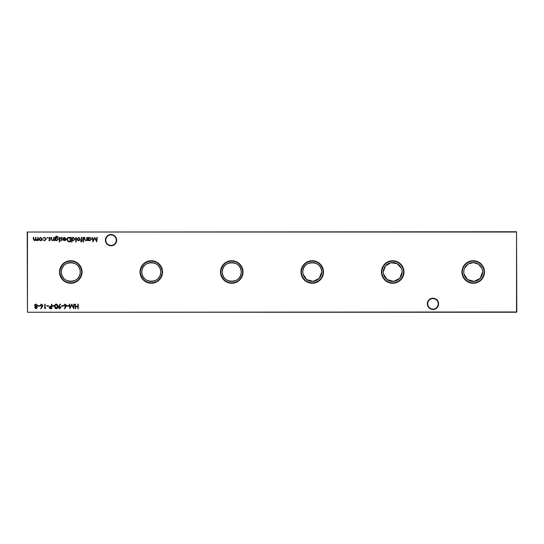 <?xml version="1.0" encoding="UTF-8"?>
<svg xmlns="http://www.w3.org/2000/svg" width="544" height="544" viewBox="0 0 544 544"><rect width="100%" height="100%" fill="white"/><g stroke="black" fill="none" stroke-linecap="round" stroke-linejoin="round"><path stroke-width="0.82" d="M427.332 303.858A5.63 5.63 0 0 1 432.963 298.221A5.63 5.63 0 0 1 438.6 303.858A5.63 5.63 0 0 1 432.963 309.488A5.63 5.63 0 0 1 427.332 303.858M438.199 303.858A5.229 5.229 0 0 0 432.963 298.629A5.229 5.229 0 0 0 427.734 303.858A5.229 5.229 0 0 0 432.963 309.087A5.229 5.229 0 0 0 438.199 303.858M105.4 240.142A5.63 5.63 0 0 1 111.037 234.512A5.63 5.63 0 0 1 116.668 240.142A5.63 5.63 0 0 1 111.037 245.779A5.63 5.63 0 0 1 105.4 240.142M116.266 240.142A5.229 5.229 0 0 0 111.037 234.913A5.229 5.229 0 0 0 105.801 240.142A5.229 5.229 0 0 0 111.037 245.371A5.229 5.229 0 0 0 116.266 240.142M484.473 272A11.261 11.261 0 0 0 473.205 260.739A11.261 11.261 0 0 0 461.944 272A11.261 11.261 0 0 0 473.205 283.261A11.261 11.261 0 0 0 484.473 272M484.044 272A10.839 10.839 0 0 0 473.205 261.161A10.839 10.839 0 0 0 462.366 272A10.839 10.839 0 0 0 473.205 282.839A10.839 10.839 0 0 0 484.044 272M463.964 273.89L467.575 279.562L474.15 281.384L480.168 278.358L482.637 272A9.432 9.432 0 0 0 473.205 262.568A9.432 9.432 0 0 0 463.774 272A9.432 9.432 0 0 0 473.205 281.432A9.432 9.432 0 0 0 482.637 272L482.446 270.11M481.889 268.321L478.468 264.173L473.212 262.568L467.942 264.173L464.528 268.314M463.971 270.096L463.774 272M403.988 272A11.261 11.261 0 0 0 392.72 260.739A11.261 11.261 0 0 0 381.46 272A11.261 11.261 0 0 0 392.72 283.261A11.261 11.261 0 0 0 403.988 272M403.56 272A10.839 10.839 0 0 0 392.72 261.161A10.839 10.839 0 0 0 381.888 272A10.839 10.839 0 0 0 392.72 282.839A10.839 10.839 0 0 0 403.56 272M383.486 273.89L387.09 279.562L393.666 281.384L399.69 278.358L402.152 272A9.432 9.432 0 0 0 392.72 262.568A9.432 9.432 0 0 0 383.296 272A9.432 9.432 0 0 0 392.72 281.432A9.432 9.432 0 0 0 402.152 272L401.962 270.11M401.404 268.321L397.208 263.704L390.837 262.759L385.465 265.982L383.296 272M323.503 272A11.261 11.261 0 0 0 312.242 260.739A11.261 11.261 0 0 0 300.975 272A11.261 11.261 0 0 0 312.242 283.261A11.261 11.261 0 0 0 323.503 272M323.082 272A10.839 10.839 0 0 0 312.242 261.161A10.839 10.839 0 0 0 301.403 272A10.839 10.839 0 0 0 312.242 282.839A10.839 10.839 0 0 0 323.082 272M303.001 273.89L306.605 279.562L313.181 281.384L319.206 278.358L321.674 272A9.432 9.432 0 0 0 312.242 262.568A9.432 9.432 0 0 0 302.811 272A9.432 9.432 0 0 0 312.242 281.432A9.432 9.432 0 0 0 321.674 272C322.238 259.821 302.24 259.814 302.811 272M243.025 272A11.261 11.261 0 0 0 231.758 260.739A11.261 11.261 0 0 0 220.497 272A11.261 11.261 0 0 0 231.758 283.261A11.261 11.261 0 0 0 243.025 272M242.597 272A10.839 10.839 0 0 0 231.758 261.161A10.839 10.839 0 0 0 220.918 272A10.839 10.839 0 0 0 231.758 282.839A10.839 10.839 0 0 0 242.597 272M241.189 272A9.432 9.432 0 0 0 231.758 262.568A9.432 9.432 0 0 0 222.326 272C221.748 284.165 241.754 284.186 241.189 272C241.754 259.821 221.762 259.814 222.326 272A9.432 9.432 0 0 0 231.758 281.432A9.432 9.432 0 0 0 241.189 272M162.54 272A11.261 11.261 0 0 0 151.28 260.739A11.261 11.261 0 0 0 140.012 272A11.261 11.261 0 0 0 151.28 283.261A11.261 11.261 0 0 0 162.54 272M162.112 272A10.839 10.839 0 0 0 151.28 261.161A10.839 10.839 0 0 0 140.44 272A10.839 10.839 0 0 0 151.28 282.839A10.839 10.839 0 0 0 162.112 272M160.704 272A9.432 9.432 0 0 0 151.28 262.568A9.432 9.432 0 0 0 141.848 272C141.263 284.165 161.276 284.186 160.704 272C161.276 259.821 141.277 259.814 141.848 272A9.432 9.432 0 0 0 151.28 281.432A9.432 9.432 0 0 0 160.704 272M82.056 272A11.261 11.261 0 0 0 70.795 260.739A11.261 11.261 0 0 0 59.527 272A11.261 11.261 0 0 0 70.795 283.261A11.261 11.261 0 0 0 82.056 272M81.634 272A10.839 10.839 0 0 0 70.795 261.161A10.839 10.839 0 0 0 59.956 272A10.839 10.839 0 0 0 70.795 282.839A10.839 10.839 0 0 0 81.634 272M80.226 272A9.432 9.432 0 0 0 70.795 262.568A9.432 9.432 0 0 0 61.363 272C60.778 284.165 80.791 284.186 80.226 272C80.791 259.821 60.799 259.814 61.363 272A9.432 9.432 0 0 0 70.795 281.432A9.432 9.432 0 0 0 80.226 272M516.535 312.242L27.465 312.242L516.535 311.97L516.535 232.03L27.465 232.03L27.465 311.97L27.2 232.03L516.535 231.758L516.8 311.97M47.865 237.708L47.491 238.082L47.117 237.708L47.491 237.334L47.865 237.708M54.114 237.395L54.114 240.659L53.713 240.074L52.469 240.72L51.245 239.061L51.245 237.395L51.646 237.395L51.694 239.673L52.537 240.319L53.652 239.448L53.713 237.395L54.114 237.395M59.847 241.692L59.473 242.039L59.099 241.692L59.473 241.346L59.847 241.692M55.434 240.088L55.032 240.659L55.148 237.062L56.685 236.13L58.358 237.164L56.726 236.531L55.434 238.02L56.739 237.395L58.412 239.04L56.726 240.72L55.434 240.088M69.122 237.395L70.509 237.395L70.509 241.862L68.184 241.706L66.837 239.571C66.926 238.136 67.687 237.408 69.122 237.395M76.18 237.395L76.18 241.978L75.779 241.978L75.779 237.395L76.18 237.395M81.26 242.039L80.77 241.536L81.178 241.631L81.512 240.659L80.825 240.659L80.825 240.258L81.512 240.258L81.512 237.395L81.913 237.395L81.913 240.258L82.375 240.659L81.913 240.659L81.26 242.039M83.694 241.692L83.32 242.039L82.946 241.692L83.32 241.346L83.694 241.692M68.755 305.68L68.755 306.143L67.034 306.143L67.034 305.68L68.755 305.68M63.254 305.68L63.254 306.143L61.533 306.143L61.533 305.68L63.254 305.68M56.25 304.076C57.378 304.375 57.875 305.157 57.746 306.428C57.882 307.693 57.378 308.482 56.25 308.781C55.114 308.489 54.597 307.7 54.713 306.428C54.597 305.15 55.114 304.368 56.25 304.076M51.843 304.191L51.843 308.666L49.946 308.598L49.089 307.462L49.987 306.333L51.442 306.258L51.442 304.191L51.843 304.191M96.873 237.395L97.281 237.395L96.689 241.862L94.785 238.197L92.888 241.862L92.29 237.395L92.691 237.395L93.119 240.611L94.826 237.395L96.444 240.618L96.873 237.395M87.244 237.395L87.244 240.659L86.843 240.074L85.605 240.72L84.381 239.061L84.381 237.395L84.782 237.395L84.83 239.673L85.673 240.319L86.782 239.448L86.843 237.395L87.244 237.395M42.344 306.741L41.011 308.781L40.698 308.536L41.881 306.728L40.093 305.449L41.487 304.076L42.847 305.442L42.344 306.741M48.579 305.68L48.579 306.143L46.859 306.143L46.859 305.68L48.579 305.68M38.175 237.395L38.175 240.659L37.774 240.094L36.652 240.72L35.612 239.931L34.408 240.72L33.306 239.163L33.306 237.395L33.708 237.395L33.708 239.163L34.483 240.319L35.544 238.666L35.544 237.395L35.945 237.395L35.945 239.054L36.72 240.319L37.774 238.768L37.774 237.395L38.175 237.395M78.268 304.191L78.268 308.666L77.867 308.666L77.867 306.83L75.575 306.83L75.575 308.666L75.174 308.666L75.174 304.191L75.575 304.191L75.575 306.374L77.867 306.374L77.867 304.191L78.268 304.191M41.915 240.176L40.671 240.72L39.426 240.176L38.978 239.02L40.671 237.334L42.364 239.02L41.915 240.176M45.825 308.203L44.737 308.666L44.737 304.191L45.138 304.191L45.138 308.203L45.825 308.203M39.63 305.68L39.63 306.143L37.917 306.143L37.917 305.68L39.63 305.68M88.563 240.659L88.162 240.659L88.162 237.395L88.563 237.959L89.896 237.334L91.603 239.034L89.889 240.72L88.563 240.054L88.563 240.659M34.762 307.618L35.394 306.687L34.53 305.497L34.87 304.572L36.06 304.076L37.57 305.456L36.686 306.687L37.339 307.632L36.033 308.781L34.762 307.618M54.312 305.68L54.312 306.143L52.591 306.143L52.591 305.68L54.312 305.68M58.834 306.088L60.214 304.076L60.534 304.3L59.289 306.116L61.132 307.408L59.704 308.781L58.324 307.408L58.834 306.088M65.96 306.741L64.627 308.781L64.314 308.536L65.498 306.728L63.709 305.449L65.103 304.076L66.463 305.442L65.96 306.741M73.855 304.191L74.256 304.191L73.664 308.666L71.76 304.994L69.863 308.666L69.272 304.191L69.673 304.191L70.101 307.408L71.808 304.191L73.426 307.414L73.855 304.191M83.518 237.395L83.518 240.659L83.116 240.659L83.116 237.395L83.518 237.395M79.859 240.176L78.615 240.72L77.377 240.176L76.928 239.02L78.615 237.334L80.308 239.02L79.859 240.176M71.944 241.978L71.543 241.978L71.543 237.395L71.944 237.959L73.277 237.334L74.977 239.034L73.263 240.72L71.944 240.026L71.944 241.978M64.559 237.735L62.995 238.238L64.505 237.334L66.15 239.02L65.776 240.108L64.498 240.72L63.179 240.074L62.825 238.938L65.749 238.938L64.559 237.735M59.677 237.395L59.677 240.659L59.276 240.659L59.276 237.395L59.677 237.395M61.316 240.72L60.479 240.251L61.316 240.319L61.628 239.578L60.418 238.279L61.377 237.334L62.308 237.776L60.819 238.265L62.138 239.863L61.316 240.72M49.62 240.72L48.783 240.251L49.62 240.319L49.932 239.578L48.722 238.279L49.681 237.334L50.619 237.776L49.123 238.265L50.442 239.863L49.62 240.72M44.547 240.72L43.051 239.952L44.574 240.319L45.975 239.034L44.574 237.735L43.051 238.088L44.581 237.334L46.376 239L44.547 240.72M39.379 239.013L40.671 240.319L41.963 239.013L40.671 237.735L39.379 239.013M40.494 305.422L41.5 306.313L42.446 305.422L41.466 304.538L40.494 305.422M88.563 239.02L89.882 240.319L91.202 239.034L89.882 237.735L88.563 239.02M35.163 307.632L36.054 308.319L36.938 307.625L36.033 306.884L35.163 307.632M34.932 305.49L36.026 306.428L37.169 305.442L36.054 304.538L34.932 305.49M50.626 308.203L51.442 308.203L51.442 306.714L49.49 307.462L50.626 308.203M56.236 308.319L57.344 306.428L56.236 304.538L55.277 305.306L55.114 306.428L56.236 308.319M60.731 307.435L59.684 306.544L58.725 307.435L59.724 308.319L60.731 307.435M64.11 305.422L65.117 306.313L66.062 305.422L65.083 304.538L64.11 305.422M77.33 239.013L78.622 240.319L79.907 239.013L78.622 237.735L77.33 239.013M71.944 239.02L73.256 240.319L74.576 239.034L73.263 237.735L71.944 239.02M70.108 241.407L70.108 237.85L68.313 237.966L67.238 239.571L68.422 241.278L70.108 241.407M65.708 239.34L63.226 239.34L64.478 240.319L65.708 239.34M55.434 239.047L56.692 240.319L58.011 239.02L56.719 237.796L55.434 239.047"/></g></svg>

